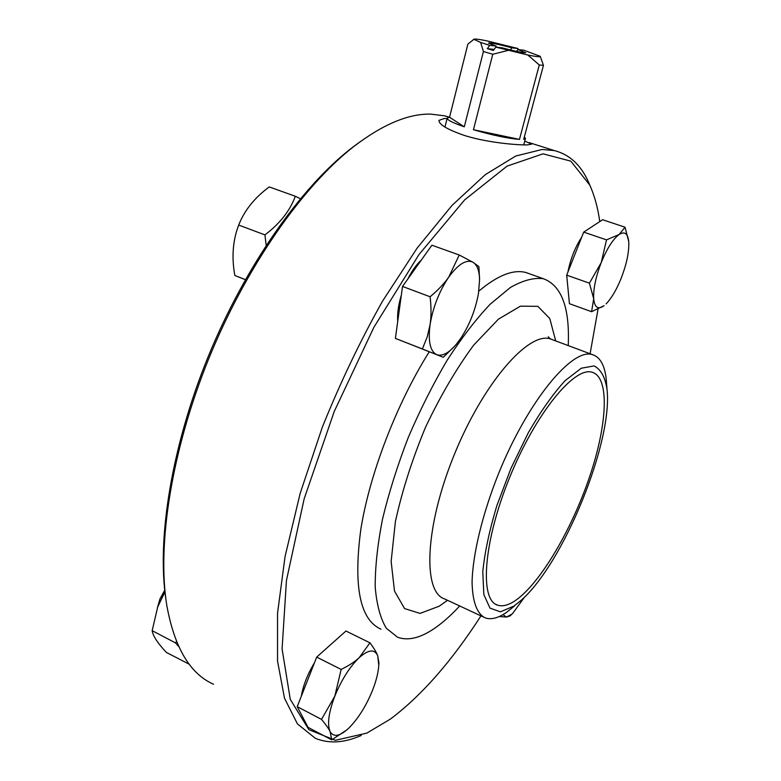 <?xml version="1.0" encoding="UTF-8"?>
<svg xmlns="http://www.w3.org/2000/svg" width="781" height="781" viewBox="0 0 781 781"><rect width="100%" height="100%" fill="white"/><g stroke="black" fill="none" stroke-linecap="round" stroke-linejoin="round"><path stroke-width="1.17" d="M494.178 49.398L487.334 48.666L489.707 45.357L496.169 46.079L496.355 47.192M510.403 49.974L511.916 47.846L517.988 48.52L518.135 49.593M525.691 52.776L525.779 52.727C523.338 53.001 515.48 51.37 502.212 47.836L495.798 47.133L493.436 50.453L487.334 48.666M540.237 56.3L540.267 56.378C540.237 57.111 536.098 56.652 527.858 55.021L539.28 64.969L543.449 65.35L540.237 56.3L523.885 50.228L517.862 49.564L516.553 51.4M489.707 45.357L480.608 42.438L483.419 51.517L464.295 126.815L449.544 117.257L467.878 44.087L473.999 39.245C474.78 38.738 479.143 39.294 487.1 40.905L517.988 48.52M525.779 52.727L517.862 49.564M527.858 55.021L495.798 47.133M480.608 42.438L473.96 39.362M511.916 47.846C498.132 44.185 490.302 42.594 488.447 43.072L496.169 46.079M483.419 51.517L492.772 54.26L508.031 50.414M524.363 136.851L525.457 138.452L523.7 139.321L543.449 65.35M539.28 64.969L519.472 139.409L473.452 129.724L492.772 54.26M519.472 139.409C507.953 138.491 492.616 135.259 473.452 129.724M464.295 126.815C452.834 122.832 447.123 119.962 447.162 118.204L449.544 117.257L444.662 115.842L430.8 114.124C408.463 113.577 382.797 124.384 353.773 146.535C302.784 186.229 246.269 266.555 208.82 358.538C171.459 450.549 156.776 545.323 166.919 606.105C174.641 647.927 190.183 673.974 213.555 684.234M164.732 590.221L159.988 598.822L157.459 607.598M346.891 729.854L331.73 739.88L330.099 731.572C328.567 728.429 325.697 724.358 321.508 719.379L334.795 696.203C328.635 712.545 327.073 724.338 330.099 731.572C333.487 737.332 339.423 736.454 347.906 728.946L349.371 727.55C358.567 718.071 366.299 705.624 372.566 690.219C376.266 680.749 378.336 672.412 378.775 665.197L377.692 655.698C374.646 648.855 368.486 649.509 359.201 657.651C349.683 666.906 341.541 679.753 334.795 696.203L341.16 669.434C348.775 665.715 354.799 661.79 359.201 657.651L369.96 642.812C373.826 648.005 376.403 652.301 377.692 655.698L378.922 662.844M321.508 719.379L297.219 706.659L308.065 727.365L331.73 739.88M297.219 706.659L316.695 657.094L345.954 631.019L369.96 642.812M316.695 657.094L341.16 669.434M301.29 696.291C303.155 685.425 307.548 674.237 314.489 662.698M321.538 652.77L333.067 642.499M157.645 607.101L164.889 591.607M164.918 591.91L157.733 606.866L152.158 630.657C152.969 635.988 157.733 643.261 166.451 652.486L189.197 664.192M178.703 646.512L175.481 642.88L176.506 641.455M152.158 630.657L175.481 642.88M606.115 303.848L606.739 303.213C611.953 297.522 616.785 289.165 621.227 278.134C626.44 264.603 628.969 252.907 628.812 243.047L628.646 240.89C627.631 233.304 624.449 231.176 619.108 234.525L625.025 227.193L628.695 241.388M591.588 311.697L593.697 298.752C594.644 307.607 598.08 309.93 604.006 305.713L591.588 311.697L569.427 303.692L566.703 275.156L583.69 232.133L606.534 239.855L619.108 234.525C612.948 239.171 606.974 248.543 601.204 262.641L606.534 239.855M589.411 283.171L601.204 262.641C595.737 276.972 593.238 289.009 593.697 298.752L589.411 283.171L566.703 275.156M583.69 232.133L602.6 219.734L625.025 227.193M568.08 289.585L567.045 278.797M567.894 272.12C570.481 258.989 575.08 247.352 581.689 237.209M515.616 600.394C540.179 583.348 571.516 529.996 589.372 477.474C607.325 424.981 609.971 377.496 592.213 372.273C574.406 366.152 535.561 413.442 509.583 477.621C483.4 541.731 479.339 599.945 497.526 605.129C502.544 606.798 508.577 605.216 515.616 600.394M599.769 221.599C597.816 207.551 594.458 195.357 589.714 185.009L570.823 161.15L543.049 153.837L507.084 166.119L464.685 199.838L418.919 254.645L373.904 327.268L334.258 411.441L304.17 498.776L286.451 580.429L282.087 648.923L290.268 699.356L308.905 729.698L335.342 740.31L366.855 733.105L390.51 718.998C421.642 695.549 451.789 661.175 480.95 615.887M590.094 353.764L598.031 309.208M590.426 186.581L588.2 181.387C580.566 164.654 569.251 154.374 554.276 150.567L542.082 149.474L515.724 156.044L485.343 174.602L451.984 205.452L417.132 248.094L382.592 301.056C360.295 340.741 340.213 382.797 322.319 427.217L300.177 493.348L285.065 556.492L277.538 613.261L277.538 661.058L284.489 698.204L297.454 723.938L315.309 738.279C328.879 743.902 344.167 742.975 361.164 735.507M407.721 279.159C411.909 270.9 416.468 264.495 421.398 259.956M397.714 321.469C397.168 313.855 398.369 305.098 401.327 295.189M529.752 273.877L525.994 272.54C513.4 269.123 497.682 275.312 478.831 291.118M429.257 351.792C396.728 403.416 369.706 473.667 360.851 529.206C353.227 586.453 359.934 619.782 380.982 629.183M568.236 345.592C569.876 307.714 561.578 285.426 543.342 278.719C533.862 277.44 522.87 280.369 510.374 287.496L490.214 304.18C475.941 319.253 461.581 337.948 447.132 360.256C432.986 384.252 420.022 410.025 408.229 437.585C397.47 465.476 388.889 492.694 382.495 519.228C377.535 544.65 375.105 567.25 375.202 587.039C376.715 604.728 380.415 618.474 386.322 628.275L397.568 637.237C407.614 640.859 419.348 638.292 432.801 629.515C441.548 623.785 450.51 615.936 459.697 605.968M606.564 383.422L606.29 379.947C604.885 365.528 600.257 357.083 592.408 354.623C572.18 347.672 528.044 400.76 498.561 473.579C482.346 514.24 472.69 554.49 472.066 582.284C472.554 602.034 476.976 613.915 485.343 617.937C491.249 619.919 498.337 618.044 506.605 612.304L514.328 606.124M513.957 606.066L521.093 600.355C563.579 563.384 613.202 441.333 606.993 389.084C605.041 376.95 600.735 369.237 594.087 365.918L581.249 368.232L565.112 380.659C553.055 393.858 540.784 411.226 528.298 432.762L511.038 468.19L496.882 505.561C489.433 530.279 484.737 552.333 482.785 571.741L483.839 594.575L489.98 608.116L500.387 611.835L513.957 606.066M524.754 141.078L531.607 144.153L527.605 144.875C517.803 145.256 486.182 142.591 463.631 135.201C446.937 129.265 438.717 124.316 438.99 120.372L444.438 118.458L447.064 118.614M166.011 600.062C156.6 539.495 171.508 446.293 208.361 356.214C245.293 266.165 300.705 187.694 350.845 148.654L359.319 142.327M502.954 614.637L506.478 617.049L512.356 613.876L524.676 596.948M511.457 614.637L509.915 615.955L506.478 617.049L499.293 616.512M266.184 245.332L264.935 234.896C279.949 223.532 290.073 210.655 295.306 196.265L269.23 186.923C254.586 197.73 244.414 210.45 238.693 225.065C232.787 240.421 231.508 257.232 234.847 275.488L245.351 279.676M234.847 275.488L245.38 279.618M238.693 225.065L264.935 234.896M295.306 196.265L300.402 198.716M454.835 345.993L443.276 357.288L395.391 338.388L402.527 286.442L431.903 245.214L459.257 255.016L473.091 262.309C466.452 259.028 458.33 263.968 448.714 277.138C439.215 291.362 433.006 307.177 430.087 324.603C427.929 341.395 430.165 351.421 436.794 354.681C442.319 356.497 448.782 353.09 456.172 344.45L460.81 338.271C469.625 324.73 475.522 309.745 478.489 293.295L479.583 279.686C479.339 270.734 477.171 264.944 473.091 262.309L478.899 266.643L479.583 279.862M402.527 286.442L430.106 296.77C438.034 290.151 444.243 283.61 448.714 277.138L459.257 255.016M395.391 338.388L422.375 348.961L427.266 336.748L430.087 324.603C431.317 316.539 431.327 307.265 430.106 296.77M443.276 357.288L422.375 348.961M555.711 340.916L549.785 318.541L537.855 306.337L520.39 306.181L498.444 319.146L473.735 345.065C456.563 368.339 440.504 395.703 425.567 427.139C412.104 459.618 402.039 491.122 395.391 521.649L391.144 561.412L394.483 591.061L404.578 608.575L420.051 613.407L439.234 606.193L447.523 600.286M552.821 339.833L550.39 338.915C528.591 331.329 483.283 383.022 454.2 454.864C424.874 526.619 422.462 592.252 444.633 598.939L483.283 616.97M473.999 39.245L473.149 39.763M447.162 118.204L444.945 127.078M525.457 138.452L523.739 144.875M378.775 665.197L378.951 662.356M158.289 605.265L157.733 606.866M495.72 604.289L497.526 605.129M589.714 185.009L588.2 181.387M525.994 272.54L543.342 278.719M592.408 354.623L550.361 338.915L548.213 336.767L549.599 338.417M606.993 389.084L606.29 379.947M554.276 150.567L529.108 142.601M449.231 117.287L444.662 115.842M350.845 148.654L353.773 146.535M479.583 279.686L479.573 277.48"/></g></svg>
